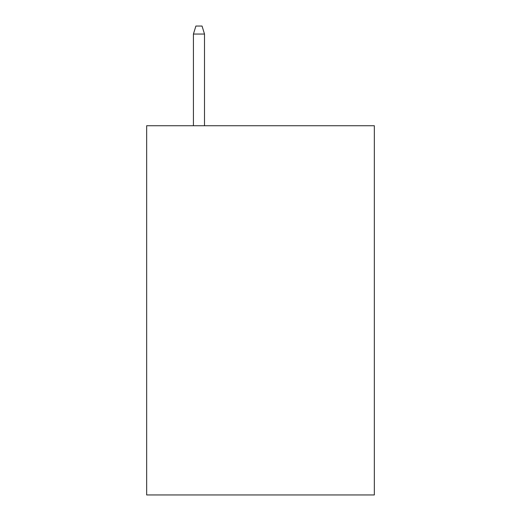 <?xml version="1.0" encoding="UTF-8"?>
<svg xmlns="http://www.w3.org/2000/svg" width="521" height="521" viewBox="0 0 521 521"><rect width="100%" height="100%" fill="white"/><g stroke="black" fill="none" stroke-linecap="round" stroke-linejoin="round"><path stroke-width="0.78" d="M374.338 125.737L374.338 494.95L146.661 494.95L146.661 125.737L374.338 125.737M204.506 125.737L204.506 34.047L193.428 34.047L193.428 125.737M193.428 34.047L195.889 26.05L202.044 26.05L204.506 34.047"/></g></svg>
